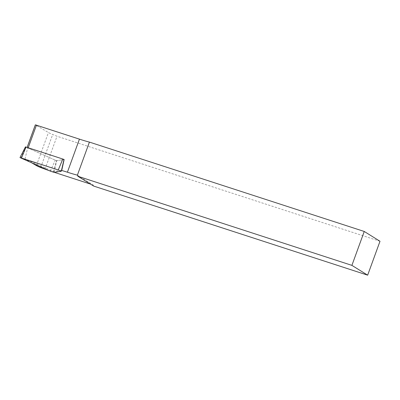 <?xml version="1.0" encoding="UTF-8"?>
<svg xmlns="http://www.w3.org/2000/svg" width="400" height="400" viewBox="0 0 400 400"><rect width="100%" height="100%" fill="white"/><g stroke="black" fill="none" stroke-linecap="round" stroke-linejoin="round"><path stroke-width="0.3" stroke-dasharray="2 1.5" d="M380 241.27L57.01 136.24L52.69 134.49A9.055 0.775 20 0 1 48.43 132.53L35.335 124.83M93.64 186.065L93.15 184.96L90.445 184.08M54.31 172.33L49.25 170.68M44.98 169.295L57.01 136.24M77.39 175.155L93.15 184.96M32.1 163.07L25.03 158.93L53.54 171.59L61.485 170.385M25.03 158.93L27.65 147.885L27.08 147.515L63.775 159.405M27.65 147.885L56.47 160.685L63.985 159.545L56.75 160.64L55.305 160.165L25.465 146.875M53.54 171.59L56.47 160.685M27.22 147.635L35.475 124.95M36.395 165.58L48.43 132.53M40.66 167.54L52.69 134.49M20.79 158.045L25.77 147.055M50.32 171.16L55.305 160.165M54.03 172.37L56.75 160.64M61.245 171.28L63.97 159.545"/><path stroke-width="0.6" d="M77.39 175.155L77.88 176.265L351.9 265.37L364.24 231.465L89.42 142.1L77.39 175.155A25.65 2.19 20 0 1 67.41 172.2L61.485 170.385M27.135 147.365L35.335 124.83L79.44 139.145A25.65 2.19 -160 0 0 89.42 142.1M77.88 176.265L93.64 186.065L367.66 275.17L380 241.27L364.24 231.465M351.9 265.37L367.66 275.17M90.445 184.08L54.31 172.33M49.25 170.68L40.66 167.54A9.055 0.775 -160 0 1 36.395 165.58L32.1 163.07M63.775 159.405L64.135 159.52L61.75 170.345M58.265 169.955L61.245 171.28L54.03 172.37L50.32 171.16L20 157.585L58.265 169.955L62.805 159.03L64.135 159.52M62.805 159.03L25.465 146.875L20 157.585M67.41 172.2L79.44 139.145M28.235 147.725L36.475 125.09M21.515 157.935L26.055 147.01M63.985 159.54L61.285 171.255"/></g></svg>
